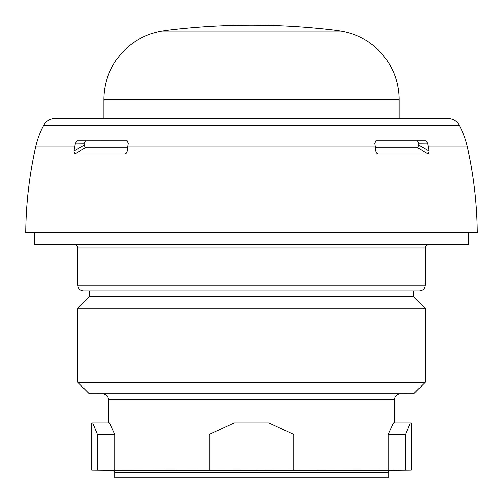 <?xml version="1.0" encoding="UTF-8"?>
<svg xmlns="http://www.w3.org/2000/svg" width="503" height="503" viewBox="0 0 503 503"><rect width="100%" height="100%" fill="white"/><g stroke="black" fill="none" stroke-linecap="round" stroke-linejoin="round"><path stroke-width="0.75" d="M209.242 470.123L209.242 434.435L234.134 422.853L268.866 422.853L293.758 434.435L293.758 470.123L209.242 470.267L91.722 470.123L91.722 422.853L109.572 422.853L114.898 434.435L114.898 470.267L97.412 470.123L97.412 434.435L92.671 422.853M410.329 422.853L411.278 422.853L411.278 470.123L388.102 470.267L405.588 470.123L405.588 434.435L410.329 422.853L393.428 422.853L388.102 434.435L405.588 434.435M114.879 472.619A2.314 2.314 -90 0 0 112.584 470.305L390.416 470.305L388.806 470.978L388.121 472.619L388.121 477.85L114.879 477.85L114.879 472.619L388.121 472.619M388.102 434.435L388.102 470.267L293.758 470.123M394.49 399.646A5.791 5.791 90 0 1 400.225 393.862L102.775 393.862C106.265 394.226 108.176 396.157 108.51 399.646L394.49 399.646L394.49 422.853M108.51 399.646L108.51 422.853M251.5 393.742L89.238 393.742L77.833 382.33L425.167 382.33L413.762 393.742L251.5 393.742M97.412 434.435L114.898 434.435M89.408 296.657L413.592 296.657L413.592 290.866L89.408 290.866L89.408 296.657L77.833 308.232L425.167 308.232L425.167 382.33M77.833 308.232L77.833 382.33M413.592 296.657L425.167 308.232M425.167 285.075L77.833 285.075C78.172 288.59 80.103 290.52 83.617 290.866L419.383 290.866C422.897 290.52 424.828 288.59 425.167 285.075L425.167 248.029L77.833 248.029C77.644 245.936 76.487 244.779 74.356 244.552M34.411 244.552L468.589 244.552L468.589 232.977L34.411 232.977L34.411 244.552M25.728 232.644L477.272 232.644L25.728 232.644A405.229 405.229 0 0 1 35.644 147.014L74.683 147.014A405.229 331.942 90 0 0 73.941 151.114L74.784 153.943L124.951 153.943L126.787 152.447M35.644 147.014A86.837 86.837 0 0 1 43.711 125.297A13.109 13.109 0 0 1 55.28 118.356L447.72 118.356A13.109 13.109 0 0 1 459.289 125.297A86.837 86.837 0 0 1 467.356 147.014A405.229 405.229 0 0 1 477.272 232.644M429.059 151.114L418.892 145.329L418.892 143.248L417.559 140.928L425.645 140.846L427.531 143.154A86.837 71.13 90 0 1 428.317 147.014A405.229 331.942 90 0 1 429.059 151.114L428.216 153.943L378.049 153.943L377.036 153.534L375.829 151.114A405.229 232.43 90 0 0 375.307 147.014A86.837 49.81 90 0 0 374.76 143.154L376.213 140.846M126.787 140.846L128.24 143.154A86.837 49.81 90 0 0 127.693 147.014A405.229 232.43 90 0 0 127.171 151.114L125.964 153.534L124.951 153.943M74.683 147.014A86.837 71.13 90 0 1 75.469 143.154L84.108 143.248L84.108 145.329L73.941 151.114M84.108 145.329L85.435 147.876L74.784 153.943M75.469 143.154L77.355 140.846L127.246 140.928M85.441 140.928L84.108 143.248M85.435 147.876L127.58 147.876M425.645 140.846L376.263 140.846M126.737 140.846L77.355 140.846M103.882 118.356L103.882 99.613L399.118 99.613L399.118 118.356M169.813 29.973L333.187 29.973A694.681 694.681 0 0 0 169.813 29.973A173.667 173.667 0 0 0 162.092 31.06A69.471 69.471 -90 0 0 103.882 99.613M333.187 29.973A173.667 173.667 0 0 1 340.908 31.06A69.471 69.471 90 0 1 399.118 99.613M418.892 143.248L427.531 143.154M428.216 153.943L417.565 147.876L418.892 145.329M375.754 140.928L417.559 140.928M375.42 147.876L417.565 147.876M376.213 152.447L378.049 153.943M428.317 147.014L467.356 147.014M127.693 147.014L375.307 147.014M43.711 125.297L459.289 125.297M162.092 31.06L340.908 31.06M112.584 470.305L91.722 470.123M390.416 470.305L411.278 470.123M102.775 393.862L89.238 393.742M400.225 393.862L413.762 393.742M77.833 285.075L77.833 248.029M425.167 248.029C425.356 245.936 426.513 244.779 428.644 244.552M423.991 232.977L425.11 232.914M79.009 232.977L77.89 232.914"/></g></svg>
